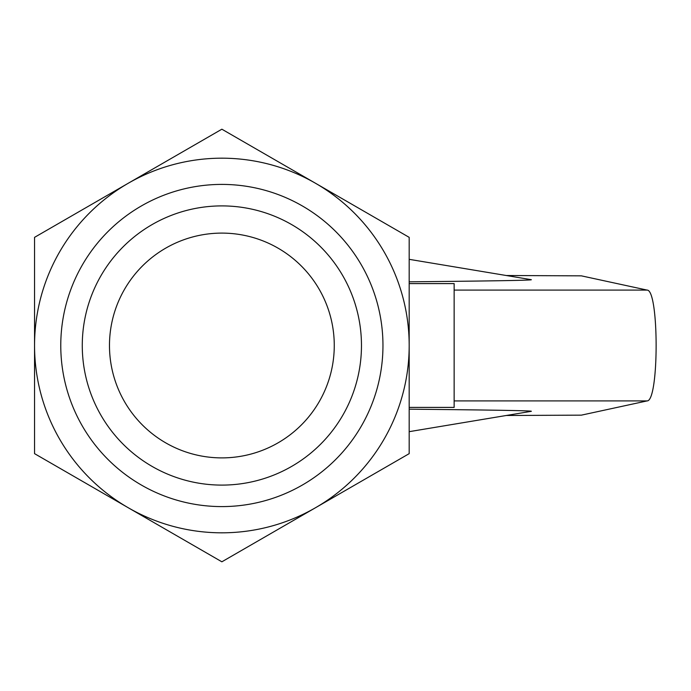 <?xml version="1.0" encoding="UTF-8"?>
<svg xmlns="http://www.w3.org/2000/svg" width="691" height="691" viewBox="0 0 691 691"><rect width="100%" height="100%" fill="white"/><g stroke="black" fill="none" stroke-linecap="round" stroke-linejoin="round"><path stroke-width="1.04" d="M409.184 281.816C495.758 280.978 536.32 280.244 530.878 279.613L409.184 259.332M409.184 283.595L454.142 283.595L454.142 407.405L409.184 407.405M506.235 415.49L581.364 415.153L647.113 400.91C659.128 401.108 659.128 289.892 647.113 290.09L581.364 275.847L506.235 275.51M409.184 431.668L530.878 411.387C536.32 410.756 495.758 410.022 409.184 409.184M382.961 345.5A161.098 161.098 0 0 0 141.318 205.987A161.098 161.098 0 0 0 141.318 485.013A161.098 161.098 0 0 0 382.961 345.5M221.871 457.891A112.391 112.391 0 0 1 124.535 289.304A112.391 112.391 0 0 1 319.207 289.304A112.391 112.391 0 0 1 221.871 457.891M128.206 507.721L34.55 453.65L34.55 345.5A187.321 187.321 0 0 1 315.528 183.279A187.321 187.321 0 0 1 315.528 507.721A187.321 187.321 0 0 1 128.206 507.721L221.871 561.8L409.184 453.65L409.184 237.35L221.871 129.2L34.55 237.35L34.55 345.5A187.321 187.321 0 0 0 128.206 507.721M361.471 345.5A139.599 139.599 0 0 0 221.871 205.901A139.599 139.599 0 0 0 82.272 345.5A139.599 139.599 0 0 0 221.871 485.099A139.599 139.599 0 0 0 361.471 345.5M454.142 290.09L647.113 290.09M454.142 400.91L647.113 400.91"/></g></svg>

